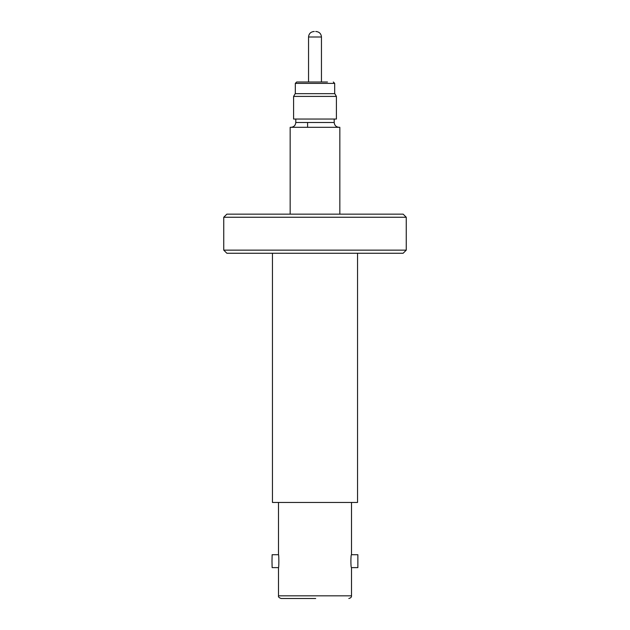 <?xml version="1.0" encoding="UTF-8"?>
<svg xmlns="http://www.w3.org/2000/svg" width="630" height="630" viewBox="0 0 630 630"><rect width="100%" height="100%" fill="white"/><g stroke="black" fill="none" stroke-linecap="round" stroke-linejoin="round"><path stroke-width="0.94" d="M327.482 81.995L296.683 81.995L295.312 83.373L334.688 83.373L333.317 81.995M314.291 31.5L314.039 31.5C310.716 31.831 308.881 33.658 308.55 36.989L321.45 36.989C321.119 33.658 319.284 31.831 315.961 31.5L315.709 31.5M278.499 567.583L278.499 595.822C278.121 596.878 279.019 597.768 281.177 598.5L315.693 598.5M339.838 214.145L339.838 127.307L290.162 127.307L290.162 214.145M314.559 96.406L293.596 96.406L293.596 119.046L336.404 119.046L336.404 96.406L314.559 96.406M336.404 96.406L334.821 93.665L295.179 93.665L293.596 96.406M223.744 250.141L226.855 253.252L403.145 253.252L406.255 250.141L406.255 217.248L223.744 217.248L223.744 250.141L406.255 250.141M223.744 217.248L226.855 214.145L403.145 214.145L406.255 217.248M278.507 554.723C278.956 554.329 278.964 568.016 278.507 567.622L272.128 567.622L271.995 561.173L272.128 554.723L278.499 554.723M357.871 567.622L351.493 567.622C350.697 568.024 350.697 554.337 351.493 554.723L357.871 554.723L357.871 567.622L357.871 554.723M272.459 253.252L272.459 502.449L357.541 502.449L357.541 253.252M315.685 598.5L314.315 598.5M295.793 119.046L295.793 122.504L334.207 122.504C334.506 125.417 336.105 127.016 339.011 127.307M278.499 595.822L351.501 595.822C351.642 597.122 350.752 598.02 348.823 598.5M295.312 93.665L295.312 83.373M308.55 81.995L308.55 36.989M278.499 502.449L278.499 554.77M307.59 127.307L307.59 122.504M351.501 502.449L351.501 554.723M351.501 567.622L351.501 595.822M321.45 81.995L321.45 36.989M334.688 93.665L334.688 83.373M334.207 122.504L334.207 119.046M295.793 122.504C295.494 125.417 293.895 127.016 290.989 127.307"/></g></svg>
